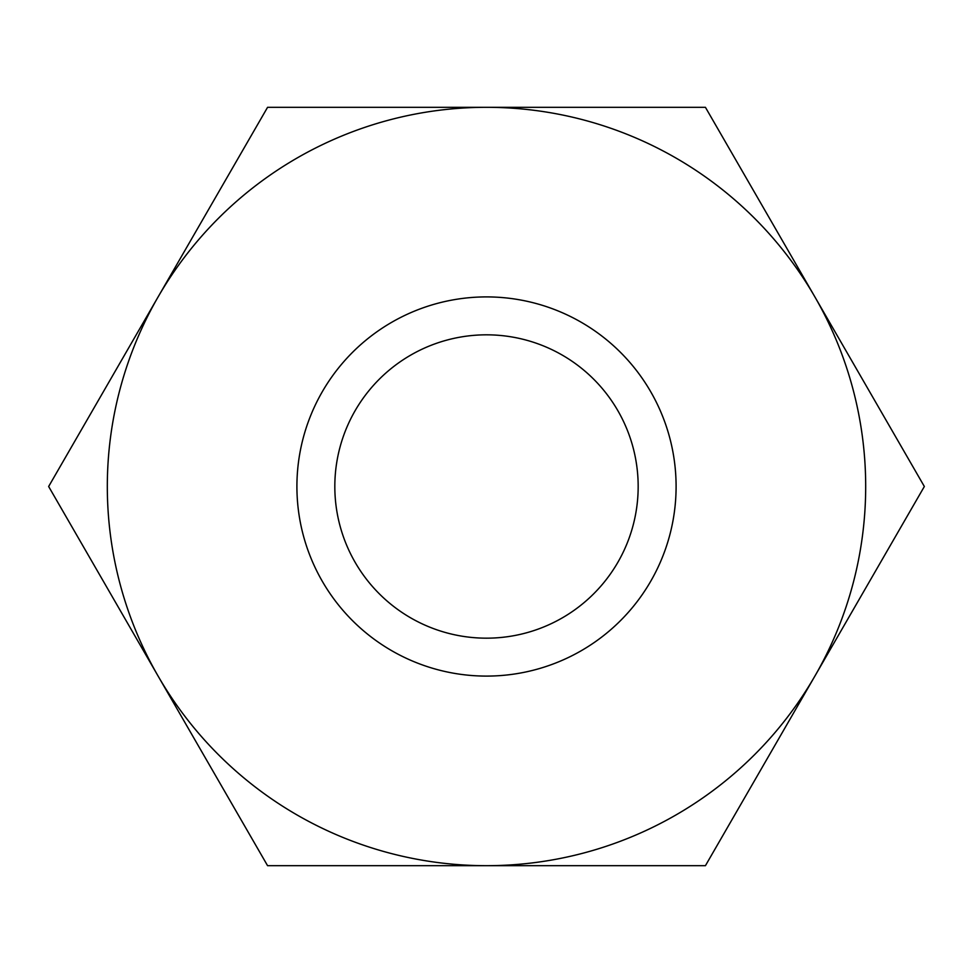 <?xml version="1.0" encoding="UTF-8"?>
<svg xmlns="http://www.w3.org/2000/svg" width="973" height="973" viewBox="0 0 973 973"><rect width="100%" height="100%" fill="white"/><g stroke="black" fill="none" stroke-linecap="round" stroke-linejoin="round"><path stroke-width="1.46" d="M814.888 676.089L924.35 486.5L705.425 107.31L486.5 107.31A379.19 379.19 0 0 0 158.113 296.911L48.65 486.5L158.113 676.089A379.19 379.19 0 0 0 814.888 676.089A379.19 379.19 0 0 0 486.5 107.31L267.575 107.31L158.113 296.911A379.19 379.19 0 0 0 158.113 676.089L267.575 865.69L705.425 865.69L814.888 676.089M334.821 486.5A151.679 151.679 0 0 1 562.333 355.145A151.679 151.679 0 0 1 562.333 617.855A151.679 151.679 0 0 1 334.821 486.5M296.911 486.5A189.589 189.589 0 0 1 581.295 322.306A189.589 189.589 0 0 1 581.295 650.694A189.589 189.589 0 0 1 296.911 486.5"/></g></svg>
